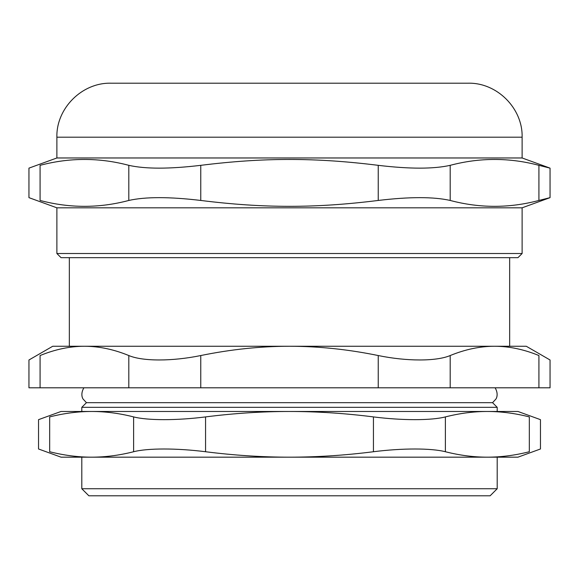 <?xml version="1.0" encoding="UTF-8"?>
<svg xmlns="http://www.w3.org/2000/svg" width="579" height="579" viewBox="0 0 579 579"><rect width="100%" height="100%" fill="white"/><g stroke="black" fill="none" stroke-linecap="round" stroke-linejoin="round"><path stroke-width="0.87" d="M106.724 407.319L472.276 407.319M69.342 257.662L69.342 346.256L494.553 346.256C509.05 346.271 523.836 349.369 538.919 355.542C553.654 361.441 553.654 361.441 538.919 355.542L538.919 387.8L450.187 387.8L450.187 355.542C436.334 361.441 406.82 361.441 378.239 355.542L378.239 387.8L200.761 387.8L200.761 355.542C172.18 361.441 142.666 361.441 128.813 355.542L128.813 387.8L495.117 387.8C499.127 394.625 495.906 399.213 495.863 399.119L492.555 402.68L86.445 402.68L81.805 407.319L497.195 407.319L497.195 411.474L487.359 411.474L517.966 411.474L540.46 419.659L540.46 448.986L517.966 457.171L487.359 457.171C473.665 457.164 459.675 455.355 445.389 451.736L445.389 416.909C431.254 420.571 402.333 420.571 373.441 416.909L373.441 451.736C344.86 455.355 316.879 457.164 289.5 457.171C262.121 457.164 234.14 455.355 205.559 451.736L205.559 416.909C176.667 420.571 147.746 420.571 133.611 416.909L133.611 451.736C147.746 448.081 176.667 448.081 205.559 451.736M86.445 402.68L83.137 399.119C83.094 399.213 79.873 394.625 83.883 387.8L65.188 387.8M84.447 346.256L52.725 346.256L28.95 359.986L28.95 387.8L40.081 387.8L40.081 355.542C25.346 361.441 25.346 361.441 40.081 355.542C55.164 349.369 69.95 346.271 84.447 346.256C98.944 346.271 113.737 349.369 128.813 355.542M538.919 387.8L550.05 387.8L550.05 359.986L526.275 346.256L494.553 346.256C480.056 346.271 465.263 349.369 450.187 355.542M378.239 387.8L450.187 387.8M40.081 387.8L200.761 387.8M61.034 257.662L517.966 257.662L522.12 253.508L56.88 253.508L61.034 257.662M56.88 253.508L56.88 207.818L522.12 207.818L522.12 253.508M522.12 157.973L56.88 157.973L56.88 137.201C56.134 108.345 82.023 82.457 110.878 83.202L468.121 83.202C496.977 82.457 522.866 108.345 522.12 137.201L522.12 157.973L550.05 168.134L538.919 165.333L538.919 200.45L550.05 197.649L522.12 207.818M40.081 165.333C25.259 169.075 25.259 169.075 40.081 165.333C69.661 157.495 99.241 157.495 128.813 165.333L128.813 200.45C99.241 208.295 69.661 208.295 40.081 200.45C25.259 196.715 25.259 196.715 40.081 200.45L40.081 165.333M538.919 200.45C509.339 208.295 479.759 208.295 450.187 200.45L450.187 165.333C479.759 157.495 509.339 157.495 538.919 165.333M450.187 165.333C433.613 169.075 409.628 169.075 378.239 165.333L378.239 200.45C409.628 196.715 433.613 196.715 450.187 200.45M378.239 200.45C315.15 208.295 263.85 208.295 200.761 200.45L200.761 165.333C169.372 169.075 145.387 169.075 128.813 165.333M128.813 200.45C145.387 196.715 169.372 196.715 200.761 200.45M200.761 165.333C263.85 157.495 315.15 157.495 378.239 165.333M509.658 257.662L509.658 346.256M200.761 355.542C230.927 349.369 260.507 346.271 289.5 346.256C318.493 346.271 348.073 349.369 378.239 355.542M88.869 495.798L490.131 495.798L497.195 488.741L81.805 488.741L88.869 495.798M497.195 488.741L497.195 457.171L81.805 457.171L81.805 488.741M81.805 407.319L81.805 411.474L487.359 411.474C501.045 411.481 515.035 413.29 529.329 416.909C544.086 420.571 544.086 420.571 529.329 416.909L529.329 451.736C515.035 455.355 501.045 457.164 487.359 457.171M445.389 416.909C459.675 413.29 473.665 411.481 487.359 411.474M205.559 416.909C234.14 413.29 262.121 411.481 289.5 411.474C316.879 411.481 344.86 413.29 373.441 416.909M91.641 411.474L61.034 411.474L38.54 419.659L38.54 448.986L61.034 457.171L91.641 457.171C77.955 457.164 63.965 455.355 49.671 451.736C34.914 448.081 34.914 448.081 49.671 451.736L49.671 416.909C34.914 420.571 34.914 420.571 49.671 416.909C63.965 413.29 77.955 411.481 91.641 411.474C105.335 411.481 119.325 413.29 133.611 416.909M133.611 451.736C119.325 455.355 105.335 457.164 91.641 457.171M373.441 451.736C402.333 448.081 431.254 448.081 445.389 451.736M529.329 451.736C544.086 448.081 544.086 448.081 529.329 451.736M56.88 137.201L522.12 137.201M56.88 207.818L28.95 197.649L28.95 168.134L56.88 157.973M550.05 197.649L550.05 168.134M492.555 402.68L497.195 407.319"/></g></svg>
